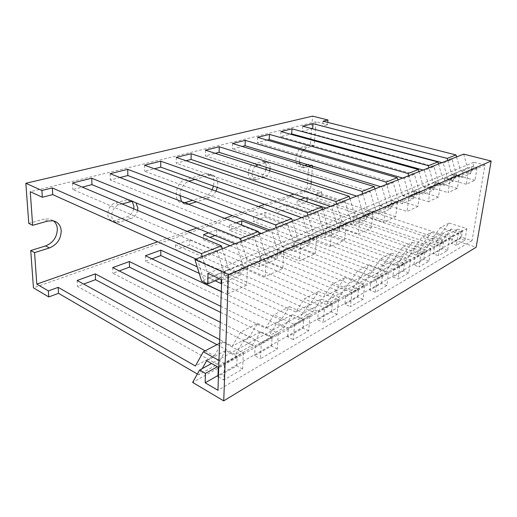 <?xml version="1.0" encoding="UTF-8"?>
<svg xmlns="http://www.w3.org/2000/svg" width="517" height="517" viewBox="0 0 517 517"><rect width="100%" height="100%" fill="white"/><g stroke="black" fill="none" stroke-linecap="round" stroke-linejoin="round"><path stroke-width="0.39" stroke-dasharray="2.58 1.94" d="M463.691 154.124L467.581 167.98L472.641 169.305L473.811 162.235L484.978 165.097L472.04 240.696L461.435 237.245L462.515 230.672L457.668 229.121L450.249 238.718L192.634 382.399M450.249 238.718L476.144 247.262M457.668 229.121L211.602 363.509M462.515 230.672L217.392 366.753M461.435 237.245L217.987 375.504M472.04 240.696L217.961 390.27M484.978 165.097L221.696 279.742M473.811 162.235L208.021 273.454M472.641 169.305L219.68 278.818M467.581 167.98L201.617 281.086M133.69 208.803C132.598 212.933 130.329 215.647 126.898 216.933L115.472 220.429L112.396 220.61C104.99 219.622 107.161 204.958 115.032 203.175L126.575 199.892L129.328 199.743L132.1 201.268M137.6 210.458C136.494 214.6 134.226 217.327 130.788 218.633L119.362 222.168L116.293 222.362C108.887 221.386 111.09 206.651 118.962 204.842L122.135 203.931M184.659 202.767L181.751 202.884C172.581 201.869 175.612 181.725 185.351 179.612L205.747 173.912L208.493 173.751C212.067 174.688 213.876 177.68 213.928 182.734L213.482 186.055M212.151 189.739C210.374 193.196 208.06 195.413 205.223 196.395L192.518 200.338M194.98 179.418L209.643 175.269L212.39 175.101C215.951 176.032 217.754 179.031 217.793 184.104L217.34 187.438M216.003 191.135C214.219 194.612 211.912 196.841 209.068 197.837L196.382 201.817M265.938 169.582C264.93 172.943 263.263 175.076 260.923 175.974L251.391 178.514C246.034 178.022 248.07 164.975 253.731 163.747L263.159 161.382C265.318 161.957 266.365 163.921 266.307 167.282L266.307 167.353M258.222 164.774L266.972 162.577C269.124 163.146 270.165 165.117 270.1 168.49L270.094 168.561M269.725 170.797C268.717 174.171 267.043 176.31 264.71 177.221L255.191 179.787C250.919 179.399 251.042 169.815 255.424 166.209M303.912 149.581L306.781 147.797L314.103 145.723L314.498 140.844M314.549 140.159L315.396 129.567M315.422 129.244L316.016 121.786L327.545 124.739L327.746 122.387M314.103 145.723L310.374 144.676L312.598 116.131M312.481 166.093L312.539 165.35L308.856 164.238L306.743 191.393L321.4 196.227L321.774 191.82L310.711 188.22L311.047 184.058M311.234 181.654L312.346 167.786M259.217 234.266L265.176 253.918L247.41 261.466L241.252 241.31M292.467 221.237L298.07 239.933L282.036 246.745L276.265 227.583M322.569 209.437L327.849 227.273L313.321 233.451L307.88 215.195M349.951 198.702L354.953 215.757L341.711 221.379L336.573 203.95M374.967 188.899L379.711 205.23L367.6 210.38L362.734 193.694M397.909 179.91L402.42 195.575L391.304 200.305L386.677 184.31M419.022 171.631L423.326 186.689L413.083 191.044L408.682 175.69M438.526 163.992L442.636 178.481L433.168 182.507L428.961 167.741M456.589 156.91L460.518 170.881L451.742 174.61L447.722 160.386M265.176 253.918L277.138 258.836L259.463 266.617L247.41 261.466M298.07 239.933L309.832 244.438L293.908 251.449L282.036 246.745M327.849 227.273L339.398 231.416L324.973 237.768L313.321 233.451M354.953 215.757L366.269 219.583L353.143 225.36L341.711 221.379M379.711 205.23L390.794 208.778L378.806 214.057L367.6 210.38M402.42 195.575L413.27 198.877L402.271 203.724L391.304 200.305M423.326 186.689L433.944 189.778L423.817 194.237L413.083 191.044M442.636 178.481L453.021 181.37L443.67 185.493L433.168 182.507M460.518 170.881L470.683 173.596L462.017 177.409L451.742 174.61M277.138 258.836L277.765 249.129L260.006 256.697L259.463 266.617M309.832 244.438L310.594 235.151L294.606 241.956L293.908 251.449M339.398 231.416L340.264 222.51L325.794 228.676L324.973 237.768M366.269 219.583L367.219 211.026L354.061 216.636L353.143 225.36M390.794 208.778L391.815 200.551L379.795 205.676L378.806 214.057M413.27 198.877L414.343 190.954L403.318 195.652L402.271 203.724M433.944 189.778L435.055 182.133L424.916 186.456L423.817 194.237M453.021 181.37L454.172 173.996L444.801 177.984L443.67 185.493M470.683 173.596L471.853 166.461L463.18 170.158L462.017 177.409M277.765 249.129L283.898 251.592L266.197 259.269L260.006 256.697M310.594 235.151L316.617 237.393L300.687 244.308L294.606 241.956M340.264 222.51L346.17 224.572L331.759 230.828L325.794 228.676M367.219 211.026L373.009 212.933L359.903 218.62L354.061 216.636M391.815 200.551L397.476 202.321L385.514 207.504L379.795 205.676M414.343 190.954L419.882 192.602L408.921 197.352L403.318 195.652M435.055 182.133L440.471 183.664L430.39 188.039L424.916 186.456M454.172 173.996L459.464 175.431L450.158 179.464L444.801 177.984M471.853 166.461L477.029 167.812L468.415 171.547L463.18 170.158M283.898 251.592L282.747 268.588L265.182 276.653L266.197 259.269M316.617 237.393L315.228 253.666L299.408 260.936L300.687 244.308M346.17 224.572L344.6 240.172L330.273 246.758L331.759 230.828M373.009 212.933L371.284 227.919L358.255 233.904L359.903 218.62M397.476 202.321L395.641 216.726L383.737 222.2L385.514 207.504M419.882 192.602L417.956 206.477L407.034 211.492L408.921 197.352M440.471 183.664L438.474 197.055L428.425 201.669L430.39 188.039M459.464 175.431L457.416 188.356L448.129 192.615L450.158 179.464M477.029 167.812L474.942 180.304L466.34 184.252L468.415 171.547M282.747 268.588L261.143 259.534L243.41 267.179L265.182 276.653M315.228 253.666L293.992 245.381L277.984 252.283L299.408 260.936M344.6 240.172L323.758 232.56L309.231 238.815L330.273 246.758M371.284 227.919L350.856 220.882L337.614 226.582L358.255 233.904M395.641 216.726L375.626 210.206L363.509 215.427L383.737 222.2M417.956 206.477L398.368 200.409L387.233 205.204L407.034 211.492M438.474 197.055L419.306 191.38L409.044 195.801L428.425 201.669M457.416 188.356L438.655 183.044L429.168 187.135L448.129 192.615M474.942 180.304L456.589 175.315L447.793 179.108L466.34 184.252M261.143 259.534L254.396 237.329L236.443 244.392L243.41 267.179M293.992 245.381L287.646 224.236L271.438 230.614L277.984 252.283M323.758 232.56L317.768 212.377L303.065 218.168L309.231 238.815M350.856 220.882L345.182 201.585L331.791 206.858L337.614 226.582M375.626 210.206L370.25 191.717L357.99 196.544L363.509 215.427M398.368 200.409L393.243 182.663L381.992 187.096L387.233 205.204M419.306 191.38L414.427 174.326L404.048 178.41L409.044 195.801M438.655 183.044L433.989 166.623L424.399 170.403L429.168 187.135M456.589 175.315L452.123 159.488L443.231 162.991L447.793 179.108M220.261 322.259L249.31 337.019L257.608 323.345L240.431 332.341L232.243 346.196L219.673 339.559M249.31 337.019L232.243 346.196M221.295 291.666L281.054 319.958L289.514 306.633L273.945 314.788L265.564 328.289L220.798 306.342M281.054 319.958L265.564 328.289M229.987 245.724L336.405 290.211L345.007 277.571L332.056 284.356L323.474 297.159L189.836 239.636L175.593 244.793L309.967 304.416L318.517 291.446L304.351 298.865L295.84 312.01L197.19 266.824M309.967 304.416L295.84 312.01M336.405 290.211L323.474 297.159M236.159 222.846L229.49 225.263L360.679 277.164L369.287 264.853L357.402 271.076L348.801 283.549L216.752 229.884L208.545 232.857M360.679 277.164L348.801 283.549M322.653 209.404L422.867 243.74L431.359 232.346L421.988 237.251L413.464 248.793L286.896 204.461L276.181 208.345L403.706 254.034L412.256 242.35L402.148 247.643L393.573 259.482L265.105 212.358L253.64 216.513L383.039 265.143L391.627 253.149L380.686 258.881L372.085 271.031L267.877 230.873M383.039 265.143L372.085 271.031M403.706 254.034L393.573 259.482M422.867 243.74L413.464 248.793M321.774 191.82L317.031 193.539L440.678 234.169L449.099 223.053L440.387 227.616L431.934 238.867L307.305 197.067L305.101 197.862M440.678 234.169L431.934 238.867M257.608 323.345L278.346 333.484L261.324 342.952L240.431 332.341M289.514 306.633L309.922 315.932L294.528 324.489L273.945 314.788M318.517 291.446L338.57 300.002L324.586 307.777L304.351 298.865M345.007 277.571L364.679 285.481L351.922 292.577L332.056 284.356M369.287 264.853L388.577 272.194L376.887 278.695L357.402 271.076M391.627 253.149L410.537 259.986L399.783 265.964L380.686 258.881M412.256 242.35L430.777 248.729L420.857 254.248L402.148 247.643M431.359 232.346L449.493 238.324L440.316 243.429L421.988 237.251M449.099 223.053L466.857 228.669L458.333 233.406L440.387 227.616M278.346 333.484L277.299 348.981L260.4 358.759L261.324 342.952M309.922 315.932L308.649 330.828L293.359 339.682L294.528 324.489M338.57 300.002L337.123 314.349L323.222 322.395L324.586 307.777M364.679 285.481L363.096 299.311L350.397 306.659L351.922 292.577M388.577 272.194L386.878 285.539L375.239 292.279L376.887 278.695M410.537 259.986L408.747 272.879L398.038 279.083L399.783 265.964M430.777 248.729L428.916 261.201L419.028 266.927L420.857 254.248M449.493 238.324L447.58 250.402L438.422 255.702L440.316 243.429M466.857 228.669L464.899 240.373L456.395 245.297L458.333 233.406M277.299 348.981L271.535 346.067L254.597 355.709L260.4 358.759M308.649 330.828L302.981 328.159L287.639 336.89L293.359 339.682M337.123 314.349L331.552 311.887L317.6 319.836L323.222 322.395M363.096 299.311L357.628 297.036L344.884 304.3L350.397 306.659M386.878 285.539L381.527 283.432L369.836 290.089L375.239 292.279M408.747 272.879L403.499 270.921L392.739 277.047L398.038 279.083M428.916 261.201L423.778 259.372L413.839 265.034L419.028 266.927M447.58 250.402L442.552 248.683L433.343 253.925L438.422 255.702M464.899 240.373L459.975 238.764L451.419 243.63L456.395 245.297M271.535 346.067L272.097 337.284L255.081 346.752L254.597 355.709M302.981 328.159L303.673 319.713L288.273 328.282L287.639 336.89M331.552 311.887L332.347 303.75L318.343 311.544L317.6 319.836M357.628 297.036L358.507 289.197L345.718 296.312L344.884 304.3M381.527 283.432L382.464 275.858L370.741 282.385L369.836 290.089M403.499 270.921L404.494 263.599L393.708 269.603L392.739 277.047M423.778 259.372L424.812 252.29L414.854 257.834L413.839 265.034M442.552 248.683L443.618 241.827L434.396 246.958L433.343 253.925M459.975 238.764L461.067 232.114L452.504 236.883L451.419 243.63M272.097 337.284L260.71 331.63L243.617 340.839L255.081 346.752M303.673 319.713L292.46 314.53L276.97 322.873L288.273 328.282M332.347 303.75L321.328 298.981L307.234 306.575L318.343 311.544M358.507 289.197L347.695 284.783L334.803 291.724L345.718 296.312M382.464 275.858L371.865 271.768L360.032 278.133L370.741 282.385M404.494 263.599L394.103 259.786L383.207 265.654L393.708 269.603M424.812 252.29L414.634 248.729L404.565 254.151L414.854 257.834M443.618 241.827L433.647 238.492L424.315 243.513L434.396 246.958M461.067 232.114L451.302 228.986L442.63 233.652L452.504 236.883M260.71 331.63L252.354 345.162L235.364 354.539L243.617 340.839M292.46 314.53L283.956 327.72L268.536 336.231L276.97 322.873M321.328 298.981L312.733 311.835L298.677 319.596L307.234 306.575M347.695 284.783L339.055 297.307L326.182 304.41L334.803 291.724M371.865 271.768L363.218 283.969L351.392 290.496L360.032 278.133M394.103 259.786L385.475 271.683L374.573 277.707L383.207 265.654M414.634 248.729L406.052 260.329L395.964 265.9L404.565 254.151M433.647 238.492L425.123 249.801L415.765 254.965L424.315 243.513M451.302 228.986L442.856 240.017L434.144 244.825L442.63 233.652M222.297 248.735L228.663 269.435L208.855 277.855L202.27 256.587M215.15 280.776L208.855 277.855M228.663 269.435L240.806 274.837L221.069 283.529M240.806 274.837L241.258 264.685L221.418 273.131L221.205 279.516M241.258 264.685L247.488 267.386L227.693 275.968L221.418 273.131M247.488 267.386L246.635 285.177L227.021 294.186L227.693 275.968M221.302 291.478L227.021 294.186M246.635 285.177L224.714 275.238L204.965 283.749M224.714 275.238L217.508 251.844L197.513 259.721L204.57 282.482M196.001 259.043L197.513 259.721M316.016 121.786L30.27 191.704M452.123 159.488L322.666 125.98L327.545 124.739M441.945 162.648L443.231 162.991M433.989 166.623L302.355 131.15L312.048 128.681M423.087 170.041L424.399 170.403M414.427 174.326L280.628 136.669L290.386 134.187M402.711 178.029L404.048 178.41M393.243 182.663L257.337 142.595L267.153 140.101M380.622 186.682L381.992 187.096M370.25 191.717L232.314 148.954L242.163 146.453M356.594 196.098L357.99 196.544M345.182 201.585L205.352 155.811L215.208 153.303M330.369 206.38L331.791 206.858M317.768 212.377L176.219 163.217L186.049 160.722M301.618 217.644L303.065 218.168M287.646 224.236L144.644 171.25L154.409 168.762M269.971 230.052L271.438 230.614M254.396 237.329L110.295 179.981L119.95 177.525M234.951 243.778L236.443 244.392M217.508 251.844L72.807 189.513L82.281 187.102M310.711 188.22L293.927 194.101M289.081 195.794L264.581 204.37M258.403 206.535L232.398 215.641M224.637 218.355L196.932 228.055M187.283 231.429L157.666 241.801M312.539 165.35L311.299 165.737M308.5 166.616L303.427 167.786C301.779 167.469 300.616 166.209 299.938 164.012M299.589 162.196C299.304 157.859 300.474 153.956 303.085 150.486M132.178 201.268L133.257 201.365L135.971 202.838M188.531 204.273L185.622 204.396L181.538 201.546M179.955 195.516C180.478 188.543 183.393 183.774 188.699 181.215M205.146 350.817L214.29 355.845L195.394 366.004M300.287 199.607L297.262 200.706L322.543 209.366M214.29 355.845L222.355 341.808L219.551 343.275M222.355 341.808L243.384 352.93L224.449 363.457L218.969 360.433M243.384 352.93L242.609 369.067L223.835 379.93L224.449 363.457M218.413 376.835L223.835 379.93M242.609 369.067L236.76 365.868L217.954 376.57M236.76 365.868L237.167 356.724L218.264 367.244M237.167 356.724L225.619 350.526L206.658 360.743M225.619 350.526L217.495 364.401L198.683 374.78L202.153 368.673M197.371 374.024L198.683 374.78M306.743 191.393L33.443 287.846M442.856 240.017L316.656 197.979L321.4 196.227M326.072 208.067L434.144 244.825M425.123 249.801L296.932 205.262L306.51 201.727M406.052 260.329L275.891 213.036L286.58 209.088L415.765 254.965M385.475 271.683L253.401 221.347L264.833 217.121L395.964 265.9M363.218 283.969L229.302 230.246L241.562 225.716L258.649 232.398M261.324 233.438L374.573 277.707M215.007 235.526L216.597 234.938L351.392 290.496M339.055 297.307L203.427 239.804L210.012 237.374M312.733 311.835L175.554 250.099L189.752 244.858L326.182 304.41M199.232 273.403L298.677 319.596M283.956 327.72L145.458 261.221L151.94 258.823M220.591 312.404L268.536 336.231M252.354 345.162L112.855 273.26L119.233 270.908M216.914 344.658L235.364 354.539M217.495 364.401L77.421 286.353L83.657 284.053M28.765 223.376L43.874 219.15L49.373 218.904L53.477 220.843M304.804 165.492L299.724 166.648C292.971 166.151 295.892 148.205 303.033 146.725L310.374 144.676M308.856 164.238L307.615 164.619M317.031 193.539L316.656 197.979M323.067 121.198L322.666 125.98M297.262 200.706L296.932 205.262M307.305 197.067L307.188 198.567M276.181 208.345L275.891 213.036M286.896 204.461L286.58 209.088M253.64 216.513L253.401 221.347M265.105 212.358L264.833 217.121M229.49 225.263L229.302 230.246M241.594 224.973L241.562 225.716M203.543 234.666L203.427 239.804M216.752 229.884L216.597 234.938M175.593 244.793L175.554 250.099M189.836 239.636L189.752 244.858M145.406 255.734L145.458 261.221M112.7 267.586L112.855 273.26M77.143 280.472L77.421 286.353M302.71 126.213L302.355 131.15M280.944 131.583L280.628 136.669M257.602 137.335L257.337 142.595M232.514 143.519L232.314 148.954M205.482 150.182L205.352 155.811M176.265 157.388L176.219 163.217M144.586 165.201L144.644 171.25M110.127 173.693L110.295 179.981M72.49 182.973L72.807 189.513M130.788 218.633L126.898 216.933M209.068 197.837L205.223 196.395M264.71 177.221L260.923 175.974M306.781 147.797L303.033 146.725M305.269 167.631L301.573 166.493M257.563 164.968L253.731 163.747M265.505 162.681L261.692 161.485M256.813 179.657L253.02 178.391M189.267 181.034L185.351 179.612M209.643 175.269L205.747 173.912M118.962 204.842L115.032 203.175M130.504 201.52L126.575 199.892M119.362 222.168L115.472 220.429M47.771 221.056L43.874 219.15M303.427 167.786L299.724 166.648M266.972 162.577L263.159 161.382M255.191 179.787L251.391 178.514M212.39 175.101L208.493 173.751M185.622 204.396L181.751 202.884M133.257 201.365L129.328 199.743M116.293 222.362L112.396 220.61M53.277 220.798L49.373 218.904"/><path stroke-width="0.78" d="M223.719 400.869L228.456 274.598L194.909 259.469L201.617 281.086L207.75 283.982L208.021 273.454L221.696 279.742L217.961 390.27L205.178 382.78L205.423 373.397L199.614 370.056L192.634 382.399L223.719 400.869L476.144 247.262L491.15 161.033L228.456 274.598M211.602 363.509L199.614 370.056M217.392 366.753L205.423 373.397M217.987 375.504L205.178 382.78M219.68 278.818L207.75 283.982M491.15 161.033L463.691 154.124L194.909 259.469M53.477 220.843C55.81 222.814 57.096 225.502 57.329 228.928C57.07 237.116 53.161 242.783 45.593 245.93L30.736 250.545L34.568 252.626L36.791 284.117L48.372 290.903L48.76 296.939L58.524 293.333L197.371 374.024M241.252 241.31L240.392 238.486L91.729 178.229L72.49 182.973L221.412 245.84L201.352 253.608L52.346 187.936L41.916 190.508L25.85 183.27L28.765 223.376L32.642 225.334L47.771 221.056L53.277 220.798C58.066 222.071 60.709 225.418 61.213 230.847C60.941 239.067 57.019 244.774 49.445 247.953L34.568 252.626M132.1 201.268L133.948 206.328L133.69 208.803M135.971 202.838L137.858 207.963L137.6 210.458M213.482 186.055L212.151 189.739M217.34 187.438L216.003 191.135M266.307 167.353L265.938 169.582M270.094 168.561L269.725 170.797M314.498 140.844L314.549 140.159M315.396 129.567L315.422 129.244M327.746 122.387L327.952 119.989L312.598 116.131L25.85 183.27M32.642 225.334L30.27 191.704L42.349 197.255L52.74 194.618L196.001 259.043M41.916 190.508L42.349 197.255M311.047 184.058L311.234 181.654M312.346 167.786L312.481 166.093M30.736 250.545L33.443 287.846L48.76 296.939M276.265 227.583L275.458 224.901L127.725 169.356L110.127 173.693L258.384 231.519L259.217 234.266M258.384 231.519L240.392 238.486M307.88 215.195L307.117 212.636L160.755 161.214L144.586 165.201L291.678 218.62L292.467 221.237M291.678 218.62L275.458 224.901M336.573 203.95L335.856 201.507L191.167 153.717L176.265 157.388L321.826 206.942L322.569 209.437M321.826 206.942L307.117 212.636M362.734 193.694L362.055 191.361L219.26 146.789L205.482 150.182L349.253 196.318L349.951 198.702M349.253 196.318L335.856 201.507M386.677 184.31L386.031 182.074L245.291 140.372L232.514 143.519L374.302 186.618L374.967 188.899M374.302 186.618L362.055 191.361M408.682 175.69L408.062 173.538L269.48 134.407L257.602 137.335L397.276 177.719L397.909 179.91M397.276 177.719L386.031 182.074M428.961 167.741L428.373 165.673L292.015 128.849L280.944 131.583L418.421 169.524L419.022 171.631M418.421 169.524L408.062 173.538M447.722 160.386L447.16 158.396L313.056 123.666L302.71 126.213L437.951 161.963L438.526 163.992M437.951 161.963L428.373 165.673M327.952 119.989L323.067 121.198L456.039 154.958L456.589 156.91M456.039 154.958L447.16 158.396M202.27 256.587L201.352 253.608M221.412 245.84L222.297 248.735M221.205 279.516L221.069 283.529L215.15 280.776M204.57 282.482L204.965 283.749L221.302 291.478M312.048 128.681L441.945 162.648M290.386 134.187L291.672 133.864L423.087 170.041M267.153 140.101L269.189 139.577L402.711 178.029M242.163 146.453L245.058 145.716L380.622 186.682M215.208 153.303L219.092 152.321L356.594 196.098M186.049 160.722L191.077 159.443L330.369 206.38M154.409 168.762L160.755 167.153L301.618 217.644M119.95 177.525L127.841 175.522L269.971 230.052M82.281 187.102L91.974 184.64L234.951 243.778M293.927 194.101L289.081 195.794M264.581 204.37L258.403 206.535M232.398 215.641L224.637 218.355M196.932 228.055L187.283 231.429M157.666 241.801L36.791 284.117M311.299 165.737L308.5 166.616M299.938 164.012L299.589 162.196M303.085 150.486L303.912 149.581M122.135 203.931L132.178 201.268M188.699 181.215L194.98 179.418M196.382 201.817L188.531 204.273M181.538 201.546L179.955 195.516M255.424 166.209L258.222 164.774M219.551 343.275L203.304 351.786L195.394 366.004L58.175 287.349L48.372 290.903M219.673 339.559L95.302 273.894L77.143 280.472L205.146 350.817M220.798 306.342L129.392 261.537L112.7 267.586L220.261 322.259M197.19 266.824L160.8 250.157L145.406 255.734L221.295 291.666M208.545 232.857L203.543 234.666L229.987 245.724M267.877 230.873L241.775 220.811L236.159 222.846M305.101 197.862L300.287 199.607M218.969 360.433L203.304 351.786M202.153 368.673L206.658 360.743L218.264 367.244L217.954 376.57L218.413 376.835M306.51 201.727L326.072 208.067M258.649 232.398L261.324 233.438M210.012 237.374L215.007 235.526M151.94 258.823L160.8 255.553L199.232 273.403M119.233 270.908L129.489 267.121L220.591 312.404M83.657 284.053L95.516 279.671L216.914 344.658M307.615 164.619L304.804 165.492M192.518 200.338L184.659 202.767M58.175 287.349L58.524 293.333M52.346 187.936L52.74 194.618M307.188 198.567L306.949 201.559M241.775 220.811L241.594 224.973M160.8 250.157L160.8 255.553M129.392 261.537L129.489 267.121M95.302 273.894L95.516 279.671M313.056 123.666L312.675 128.52M292.015 128.849L291.672 133.864M269.48 134.407L269.189 139.577M245.291 140.372L245.058 145.716M219.26 146.789L219.092 152.321M191.167 153.717L191.077 159.443M160.755 161.214L160.755 167.153M127.725 169.356L127.841 175.522M91.729 178.229L91.974 184.64M49.445 247.953L45.593 245.93M188.925 204.157L185.06 202.651"/></g></svg>
